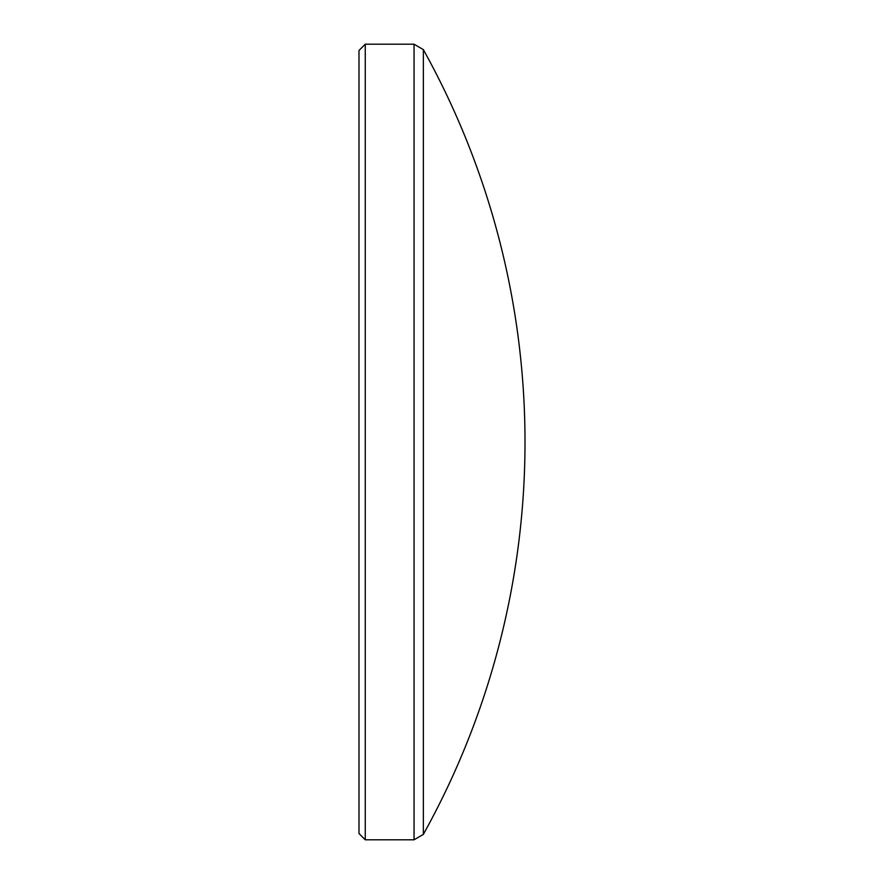 <?xml version="1.0" encoding="UTF-8"?>
<svg xmlns="http://www.w3.org/2000/svg" width="884" height="884" viewBox="0 0 884 884"><rect width="100%" height="100%" fill="white"/><g stroke="black" fill="none" stroke-linecap="round" stroke-linejoin="round"><path stroke-width="0.66" stroke-dasharray="4.42 3.31" d="M358.992 50.465L358.992 833.535M423.359 834.374L423.359 49.626M414.055 44.2L414.055 839.8M365.258 839.8L365.258 44.2"/><path stroke-width="1.33" d="M358.992 833.535L358.992 50.465L365.258 44.2L365.258 839.8L358.992 833.535M423.359 834.374A808.131 808.131 0 0 0 423.359 49.626L423.359 834.374L414.055 839.8L414.055 44.2L365.258 44.2M423.359 49.626L414.055 44.2M414.055 839.8L365.258 839.8"/></g></svg>
